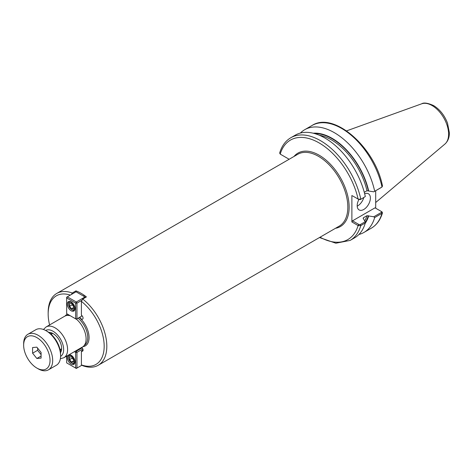 <?xml version="1.0" encoding="UTF-8"?>
<svg xmlns="http://www.w3.org/2000/svg" width="473" height="473" viewBox="0 0 473 473"><rect width="100%" height="100%" fill="white"/><g stroke="black" fill="none" stroke-linecap="round" stroke-linejoin="round"><path stroke-width="0.71" d="M363.772 197.608A9.33 5.386 -60 0 1 357.204 206.163M364.665 193.794A9.33 5.386 -60 0 1 368.449 193.77A9.33 5.386 -60 0 1 368.449 204.543A9.33 5.386 -60 0 1 359.119 209.929A9.33 5.386 -60 0 1 357.186 205.66A9.33 5.386 -60 0 1 358.906 199.541M358.924 234.484A59.291 34.233 -120 0 0 363.968 232.426A59.291 34.233 -120 0 0 374.657 217.574L381.983 213.347L382.486 212.785L381.451 211.543L381.498 212.33L373.8 216.776L366.965 215.7L363.335 217.799L363.365 218.573L365.191 221.748L360.325 224.557L358.96 224.527L352.539 220.82L375.03 207.836L381.463 211.549M382.095 211.928L381.504 211.573M375.692 190.725L375.692 208.215M364.275 192.298L366.965 190.743L373.8 191.819L381.711 187.172M382.491 186.013L381.983 186.918A59.291 34.233 -120 0 0 312.003 125.499C334.033 111.007 375.272 147.783 382.491 186.013M289.151 159.265L280.199 154.097A57.428 33.157 -120 0 1 319.157 142.941A57.428 33.157 -120 0 1 358.108 199.08L360.325 199.6L365.31 196.549A59.291 34.233 -120 0 0 295.323 135.124L290.83 137.72A59.291 34.233 -120 0 1 360.81 199.145L358.309 199.18L352.539 195.863M373.8 191.819L381.498 187.373M363.146 218.384A52.485 30.302 -120 0 0 363.335 217.799L363.365 218.573M352.539 220.82L351.882 221.961L351.882 195.485M280.672 154.369L279.638 153.128C281.689 146.062 285.42 140.93 290.83 137.72M374.657 191.151A59.291 34.233 -120 0 0 304.671 129.726A59.291 34.233 -120 0 0 300.373 133.067M373.8 216.776L374.657 217.574M81.711 347.442A2.335 1.348 60 0 1 82.988 349.482A2.335 1.348 60 0 1 82.574 351.161A2.335 1.348 60 0 1 81.409 351.043L81.409 364.908L82.728 365.694A41.47 23.946 -120 0 0 98.23 365.268A41.47 23.946 -120 0 0 105.485 335.416A41.47 23.946 -120 0 0 82.728 299.06L81.409 301.372L81.409 315.237A2.335 1.348 60 0 1 82.935 317.294A2.335 1.348 60 0 1 82.574 319.163A2.335 1.348 60 0 1 79.931 317.129M81.409 351.043L83.059 350.091M81.409 364.908A39.608 22.87 -120 0 0 104.178 346.283A39.608 22.87 -120 0 0 81.409 301.372M70.306 295.105A39.608 22.87 -120 0 0 48.163 313.948A39.608 22.87 -120 0 0 49.588 324.939M71.429 294.46L72.251 293.012A41.47 23.946 -120 0 0 56.754 293.437A41.47 23.946 -120 0 0 48.163 312.422L48.163 313.948M75.946 291.853L75.946 290.877A41.47 23.946 60 0 1 86.423 296.926L82.728 299.06M72.251 293.012L75.946 290.877M51.255 332.75A12.127 7 -120 0 0 51.078 334.216M60.071 349.795A12.127 7 -120 0 0 61.437 350.375M48.831 332.407A12.127 7 60 0 1 53.047 333.566A12.127 7 60 0 1 60.52 352.645M60.355 358.776L63.914 357.718L82.42 347.034A17.773 10.264 -120 0 0 85.619 334.642A17.773 10.264 -120 0 0 76.401 319.169M70.252 315.739A17.773 10.264 -120 0 0 64.647 316.248L46.141 326.932L43.445 329.486M365.215 223.291A53.904 31.123 -120 0 0 368.674 215.93M368.674 190.974A53.904 31.123 -120 0 0 313.209 133.215M351.882 221.961L358.309 225.662L360.81 225.568L365.31 222.972L365.191 221.748M319.476 237.535L335.848 243.217L350.121 240.42L354.62 237.824A59.291 34.233 -120 0 0 365.31 222.972M365.31 196.549L360.325 199.6M358.309 199.18L358.96 199.571M358.96 224.527L358.309 225.662M69.566 306.297L69.566 303.66L71.547 303.483L73.528 305.948L73.528 308.585L71.547 308.763L69.566 306.297L72.209 304.778L72.209 304.305M71.547 308.763L73.528 307.621M73.528 306.415L72.209 304.778M72.209 309.933L71.547 309.549A4.198 2.424 60 0 1 68.579 304.411A4.198 2.424 60 0 1 71.547 302.696A4.198 2.424 60 0 1 74.515 307.834A4.198 2.424 60 0 1 71.547 309.549L72.209 309.933A5.132 2.962 -120 0 0 74.586 310.276M69.472 301.413A5.132 2.962 -120 0 0 68.579 303.648L68.579 304.411M76.295 319.228L75.639 318.843L76.957 318.843L76.295 319.228M82.136 315.852L76.957 318.843L76.957 303.152L75.639 303.152L76.295 302.011L76.957 303.152L82.083 300.189M85.335 297.552L85.004 296.979L85.666 297.363M67.326 296.831L66.663 297.972L66.663 297.21L76.035 291.8L85.004 296.979L76.295 302.011L67.326 296.831M66.663 313.664L66.663 297.972L75.639 303.152L75.639 318.843L66.663 313.664M71.151 301.934A5.41 3.122 60 0 1 74.687 306.699A5.41 3.122 60 0 1 73.859 311.039A5.41 3.122 60 0 1 68.443 307.911A5.41 3.122 60 0 1 68.443 301.668A5.41 3.122 60 0 1 71.151 301.934M71.547 356.808L73.528 359.273L73.528 361.91L71.547 362.087L69.566 359.628L69.566 356.985L71.547 356.808M69.566 359.628L72.209 358.102L72.209 357.629M71.547 362.087L73.528 360.946M73.528 359.746L72.209 358.102M71.547 356.021A4.198 2.424 60 0 1 74.515 361.165A4.198 2.424 60 0 1 71.547 362.88A4.198 2.424 60 0 1 68.579 357.736A4.198 2.424 60 0 1 71.547 356.021M69.472 354.738A5.132 2.962 -120 0 0 68.579 356.973L68.579 357.736M71.547 362.88L72.209 363.258A5.132 2.962 -120 0 0 74.586 363.607M81.9 365.203L76.295 368.437L75.639 368.059L76.957 368.059L76.957 352.367L75.639 352.367L76.295 351.22L76.957 352.367L82.828 348.979M74.409 351.658L75.639 352.367L75.639 368.059L66.663 362.88L66.663 356.128M82.136 347.85L76.295 351.22L75.733 350.895M68.999 354.785A5.41 3.122 60 0 1 74.095 358.558A5.41 3.122 60 0 1 73.859 364.364A5.41 3.122 60 0 1 71.151 364.098A5.41 3.122 60 0 1 67.769 359.787A5.41 3.122 60 0 1 67.988 355.365M41.092 352.444L41.092 358.108L36.847 358.487L32.596 353.201L32.596 347.537L36.847 347.158L41.092 352.444M32.596 353.201L37.609 350.304L37.609 348.11M36.847 358.487L41.092 356.033M41.092 354.638L37.609 350.304M36.847 368.059L38.165 368.822A20.528 11.849 -120 0 0 48.429 369.839A20.528 11.849 -120 0 0 48.429 346.135A20.528 11.849 -120 0 0 27.901 334.281A20.528 11.849 -120 0 0 23.65 343.682L23.65 345.201A18.66 10.773 -120 0 0 36.847 368.059A18.66 10.773 -120 0 0 50.037 360.438A18.66 10.773 -120 0 0 36.847 337.586A18.66 10.773 -120 0 0 23.65 345.201M48.429 369.839L56.346 365.262A20.528 11.849 -120 0 0 60.597 355.867A20.528 11.849 -120 0 0 46.082 330.728A20.528 11.849 -120 0 0 35.818 329.711L27.901 334.281M60.597 355.867L60.597 354.342A18.66 10.773 -120 0 0 47.401 331.49L46.082 330.728M381.498 212.33L381.983 213.347A59.291 34.233 -120 0 1 371.293 228.193L363.968 232.426M67.444 314.113A18.24 10.53 -120 0 0 65.185 315.97M82.929 346.703A18.24 10.53 -120 0 0 88.918 335.209A18.24 10.53 -120 0 0 79.316 317.484M335.469 228.299A42.404 24.484 -120 0 0 340.359 177.588A42.404 24.484 -120 0 0 293.999 156.468M56.754 293.437L297.759 154.293A41.47 23.946 60 0 1 339.236 178.238A41.47 23.946 60 0 1 339.236 226.129L98.23 365.268M68.68 314.829A17.306 9.992 -120 0 0 66.906 315.485M84.212 345.461A17.306 9.992 -120 0 0 87.245 333.252A17.306 9.992 -120 0 0 78.104 318.181M63.914 357.718A17.773 10.264 -120 0 0 66.64 343.475A17.773 10.264 -120 0 0 55.028 327.813A17.773 10.264 -120 0 0 46.141 326.932M60.585 356.406A14.976 8.644 -120 0 0 62.814 344.385A14.976 8.644 -120 0 0 53.047 331.242A14.976 8.644 -120 0 0 45.615 330.467M350.121 240.42A59.291 34.233 -120 0 0 360.81 225.568L360.325 224.557M320.032 237.215A57.428 33.157 -120 0 0 358.108 225.562L358.771 224.421M368.313 190.761A53.414 30.84 -120 0 0 314.657 133.593M365.257 222.411A53.414 30.84 -120 0 0 368.313 215.718M366.965 190.743A52.485 30.302 -120 0 0 319.263 135.213M364.76 220.867A52.485 30.302 -120 0 0 366.965 215.7M444.916 144.058A23.366 13.492 -120 0 0 447.009 125.043A23.366 13.492 -120 0 0 432.091 105.55A23.366 13.492 -120 0 0 421.674 103.806C423.796 102.393 427.763 102.978 433.575 105.556C439.89 109.47 444.543 115.359 447.535 123.222L449.35 132.641C449.439 137.46 447.961 141.267 444.916 144.058L375.692 202.521M381.54 211.597L381.924 211.815M382.486 212.785C380.428 219.85 376.697 224.988 371.293 228.193M381.616 187.29L382.214 186.752M312.003 125.499L304.671 129.726M280.199 154.097L280.578 154.316M421.674 103.806L346.579 130.873M83.396 296.051L84.442 295.448M52.728 333.388L51.161 334.293M61.62 348.784L60.047 349.689"/></g></svg>
